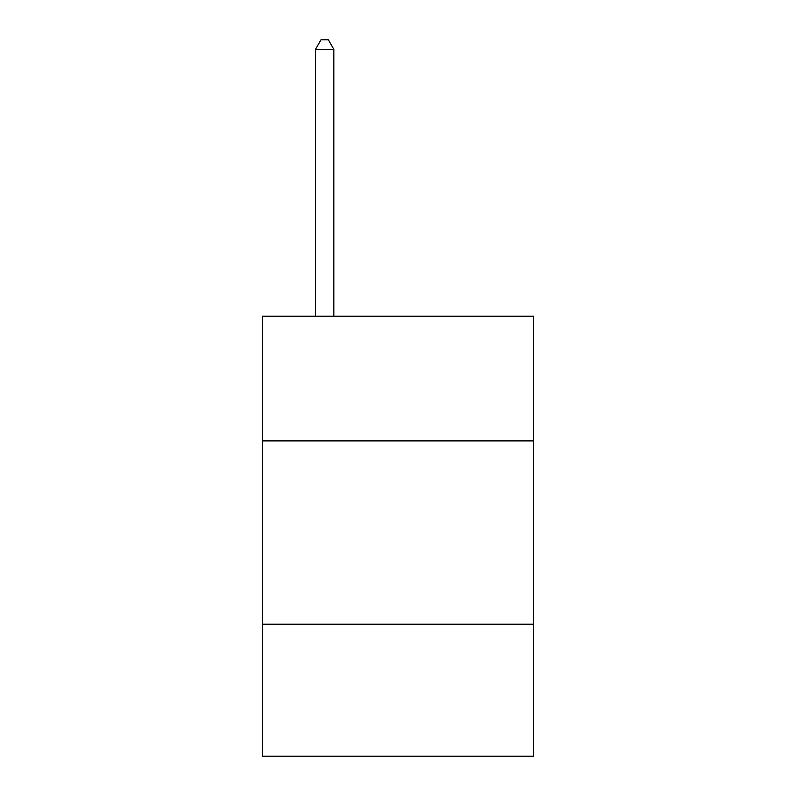 <?xml version="1.0" encoding="UTF-8"?>
<svg xmlns="http://www.w3.org/2000/svg" width="796" height="796" viewBox="0 0 796 796"><rect width="100%" height="100%" fill="white"/><g stroke="black" fill="none" stroke-linecap="round" stroke-linejoin="round"><path stroke-width="1.19" d="M533.658 440.894L533.658 316.241L262.342 316.241L262.342 440.894L533.658 440.894L533.658 756.2L262.342 756.2L262.342 440.894M533.658 624.213L262.342 624.213M333.842 316.241L333.842 49.332L315.505 49.332L315.505 316.241M315.505 49.332L321.007 39.8L328.34 39.8L333.842 49.332"/></g></svg>
